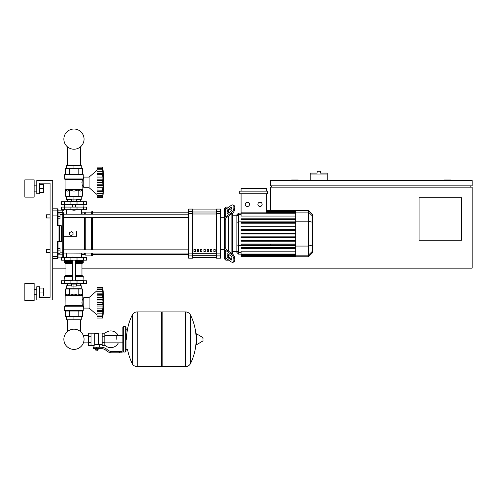 <?xml version="1.0" encoding="UTF-8"?>
<svg xmlns="http://www.w3.org/2000/svg" width="497" height="497" viewBox="0 0 497 497"><rect width="100%" height="100%" fill="white"/><g stroke="black" fill="none" stroke-linecap="round" stroke-linejoin="round"><path stroke-width="0.75" d="M327.206 174.963L310.221 174.963L310.221 173.105L317.123 173.105L317.123 171.248L320.304 171.248L320.304 173.105L327.206 173.105L327.206 180.535M310.221 180.535L310.221 174.963M450.916 180.535L450.916 180.007L444.275 180.007L444.275 180.535M298.275 180.535L298.275 180.007L291.64 180.007L291.64 180.535M270.399 210.455L270.399 187.17L472.15 187.17L472.15 268.138L81.962 268.138M65.958 268.138L52.725 268.138M461.533 240.262L419.058 240.262L419.058 197.794L461.533 197.794L461.533 240.262M472.15 180.535L270.399 180.535L270.399 185.847L472.15 185.847L472.15 180.535M271.729 185.847L271.729 187.17M470.821 185.847L470.821 187.17M270.399 244.841L270.399 244.046M270.399 241.238L270.399 240.442M270.399 237.628L270.399 236.833M50.067 214.779L50.067 183.188L39.449 183.188L39.449 193.811L36.797 193.811L36.797 180.535L52.725 180.535L52.725 299.995L36.797 299.995L36.797 286.719L39.449 286.719L39.449 297.336L50.067 297.336L50.067 252.476L46.351 252.476L46.351 249.289L50.067 249.289L50.067 217.966L46.351 217.966L46.351 214.779L50.067 214.779L50.067 183.188L39.449 183.188L50.067 183.188L50.067 252.476M67.549 319.77L67.549 331.474A10.102 10.102 0 0 0 63.858 339.283A10.102 10.102 0 0 1 73.96 329.182A10.102 10.102 0 0 1 84.061 339.283A10.102 10.102 0 0 1 73.96 349.385A10.102 10.102 0 0 1 63.858 339.283A10.102 10.102 0 0 0 73.96 349.385A10.102 10.102 0 0 0 84.061 339.283A10.102 10.102 0 0 1 73.96 349.385A10.102 10.102 0 0 1 67.549 331.474A10.102 10.102 0 0 0 72.146 349.217A10.102 10.102 0 0 0 83.409 342.849L88.36 342.849M80.371 319.77L80.371 331.474A10.102 10.102 0 0 1 83.409 335.711A10.102 10.102 0 0 0 80.371 331.474A10.102 10.102 0 0 1 83.409 335.711L88.36 335.711M67.549 165.402L67.549 146.932M80.371 165.402L80.371 146.932M46.351 249.289L46.351 252.476M60.025 250.886L60.025 248.494L58.031 248.494L58.031 253.271L60.025 253.271L60.025 250.886L58.031 250.886M46.351 214.779L46.351 217.966M60.025 216.375L60.025 213.983L58.031 213.983L58.031 218.761L60.025 218.761L60.025 216.375L58.031 216.375M116.764 339.283L116.764 335.711L116.764 339.283M104.817 345.135A8.362 8.362 0 0 0 118.354 342.849M118.354 335.711A8.362 8.362 0 0 0 104.817 333.431M91.013 333.176L94.728 333.176L94.728 345.086L93.933 345.384L88.36 345.384L88.36 333.176L91.013 333.176L91.013 345.384M102.165 344.589L99.245 344.589L99.245 347.248M102.165 336.227L102.165 345.384L104.817 345.384L104.817 333.176L102.165 333.176L102.165 336.227L104.817 336.227M102.165 333.972L98.449 333.972M98.449 344.241L99.245 344.589M94.728 344.663L96.592 344.334L98.449 344.663L98.449 333.574L94.728 333.574M97.648 350.031L95.53 350.031L97.387 350.298L97.648 349.764M97.356 348.571L97.356 349.764L98.12 349.764L98.12 348.571M95.057 348.571L95.057 349.764L97.356 349.764M95.822 348.571L95.822 349.764M119.417 352.82L122.076 352.82L122.076 351.491L119.417 351.491L119.417 352.82L111.9 352.82A7.964 7.964 0 0 1 106.923 351.075L105.973 350.317A7.964 7.964 0 0 0 101.003 348.571L93.604 348.571L93.604 347.248L96.592 347.248L96.592 348.571M96.592 347.248L101.003 347.248A9.294 9.294 0 0 1 106.805 349.279L107.75 350.037A6.635 6.635 0 0 0 111.9 351.491L119.417 351.491M102.165 342.334L104.817 342.334M91.013 336.227L88.36 336.227M91.013 342.334L88.36 342.334M185.518 366.624L185.518 311.936L185.586 366.624A5.442 5.442 0 0 0 190.469 363.587L190.469 314.974A5.442 5.442 0 0 0 185.586 311.936L162.159 311.936L162.159 366.624L185.518 366.624M196.073 339.283L196.073 334.096L196.576 333.81L196.576 344.75L196.073 344.471L196.073 339.283M203.037 339.283L203.037 337.873L203.037 339.283M127.518 349.366A54.95 54.95 0 0 0 132.258 363.587L132.258 314.974A5.442 5.442 0 0 1 137.135 311.936L161.363 311.936L161.363 366.624L137.203 366.624L137.203 311.936L137.135 366.624A5.442 5.442 0 0 1 132.258 363.587L132.258 339.283M125.256 326.541L123.666 326.541L123.666 352.025L125.256 352.025L125.256 326.541L126.058 327.337L126.058 351.224L126.058 349.366L127.915 349.366M86.435 260.173L61.485 260.173L61.485 257.521L86.435 257.521L86.435 260.173M72.369 257.253L75.55 257.253L72.63 256.986L72.369 257.521M70.773 283.402L70.773 284.067L77.147 284.067L77.147 283.402M73.96 284.067L73.96 286.055L71.568 286.055L71.568 284.067M71.568 285.794L66.66 285.794L66.66 288.714L73.96 288.714L73.96 286.055L76.352 286.055L76.352 284.067M96.99 290.702L89.093 297.473L83.782 297.473L83.782 308.09L89.093 308.09L96.99 314.856M102.699 302.754L96.99 302.754L96.99 299.517L103.034 299.517L102.699 318.043L102.873 316.595L102.699 318.043L96.99 318.043L96.99 311.694L103.034 311.694L102.873 311.265L96.99 311.346L96.99 310.432L102.699 310.432M102.699 295.125L96.99 295.125L96.99 293.864L103.034 293.864L102.811 301.151M96.99 299.517L96.99 295.168L102.699 295.168L102.705 295.628M103.016 290.621L102.699 289.546L102.873 294.299L96.99 294.212M96.99 293.864L96.99 289.571L102.699 289.571M102.873 289.906L102.699 289.546L96.99 289.546L96.99 287.514L102.699 287.514L103.028 290.633M103.016 290.273L102.947 289.602M102.86 288.856L102.804 288.378L102.86 288.856M96.99 291.727L102.873 291.727L102.873 294.299M96.99 297.448L102.873 297.448L102.985 298.393L102.724 296.001M102.985 305.115L102.873 304.599L102.985 305.115M102.985 307.165L103.016 306.73L102.985 307.165M102.985 312.712L102.873 313.837L96.99 313.837M102.985 315.595L103.016 315.284L102.985 315.595M102.699 315.986L96.99 315.986L102.699 316.011L102.873 315.657M96.99 311.265L96.99 311.694M96.99 302.754L102.699 302.803L102.705 303.294M102.699 310.389L96.99 310.432M96.99 318.043L102.699 318.043A110.241 110.241 0 0 0 102.699 287.514L96.99 287.514M96.99 310.389L96.99 306.046L103.034 306.046M96.99 306.046L96.99 302.803M89.093 297.473L89.093 308.09M66.66 319.77L81.26 319.77L81.26 316.85L66.66 316.85L66.66 319.77M73.96 319.77L73.96 316.85M80.371 285.794L80.371 283.93M67.549 285.794L67.549 283.93M77.147 283.93L80.464 283.93L80.595 283.402M70.773 283.93L67.455 283.93L67.325 283.402M80.595 283.799L77.147 283.799M70.773 283.799L67.325 283.799M76.352 285.794L81.26 285.794L81.26 288.714L73.96 288.714M83.546 280.749L61.485 280.749L61.485 283.402L86.435 283.402L86.435 280.749L83.546 280.749L83.546 283.402M82.719 311.01L65.2 311.01L64.666 310.476L83.254 310.476L82.719 311.01L83.254 310.476L83.254 306.761L83.782 306.761M83.782 298.796L82.85 298.796C82.005 299.828 81.856 302.095 82.396 305.593L81.912 302.636M83.254 306.761L82.396 305.593L65.07 305.593L65.144 295.535L82.775 295.535L82.85 298.796M83.03 306.208L64.666 306.208L64.666 310.476L65.2 311.01M82.39 295.15L82.85 295.721L65.07 295.721L67.635 294.019L69.748 295.15L73.96 294.019L78.172 295.15L80.284 294.019L82.39 295.15L82.39 288.974L78.172 288.974L78.172 295.15M64.989 305.779L82.881 306.022L64.666 306.208L65.07 305.593M65.529 295.15L65.529 288.974L78.172 288.974M69.748 288.974L69.748 295.15M82.39 311.01L82.39 316.583L65.529 316.583L65.529 311.01M78.172 311.01L78.172 316.583M69.748 311.01L69.748 316.583M82.987 280.749L83.254 276.369L75.55 276.369M64.933 280.749L64.666 276.369L65.2 275.835L72.369 275.835M75.55 275.307L81.962 275.307L81.962 263.627L75.55 263.627M72.369 275.307L65.958 275.307L65.958 263.627L65.424 263.093M72.369 263.093L65.2 263.093L64.666 262.565L64.933 260.173M75.55 262.565L83.254 262.565L82.987 260.173M83.254 260.44L75.55 260.44M72.369 260.44L64.666 260.44M83.254 261.503L75.55 261.503M72.369 261.503L64.666 261.503M83.117 261.633L75.55 261.633M72.369 261.633L64.803 261.633M83.254 261.764L75.55 261.764M72.369 261.764L64.666 261.764M82.719 263.093L83.254 262.565L82.719 263.093L75.55 263.093M82.719 275.835L83.254 276.369L82.719 275.835L75.55 275.835M83.254 280.482L75.55 280.482M72.369 280.482L64.666 280.482M102.724 301.915L102.705 302.269M102.773 296.703L102.811 297.038M102.985 289.968L102.873 288.962L96.99 288.962M102.873 297.448L102.742 296.355M96.99 300.958L102.873 300.958L103.034 299.517M103.034 314.961L102.873 316.595L96.99 316.595M103.034 311.7L103.016 312.278M96.99 308.115L102.873 308.115L102.742 309.202M102.724 309.563L102.705 309.935M73.96 210.268L72.369 210.001L75.55 210.001L73.96 210.268M70.773 201.776L70.773 201.111L77.147 201.111L77.147 201.776M73.96 201.111L73.96 199.117L71.568 199.117L71.568 201.111M76.352 199.384L81.26 199.384L81.26 196.464L73.96 196.464L73.96 199.117L76.352 199.117L76.352 201.111M96.99 194.47L89.093 187.704L83.782 187.704L83.782 177.087L89.093 177.087L89.093 187.704M96.99 170.316L89.093 177.087M102.985 186.779L103.016 186.338L102.985 186.779M102.985 192.327L102.699 197.657L102.873 196.209L102.699 197.657L96.99 197.657L96.99 195.625L102.699 195.625L102.873 195.271M102.985 195.209L102.873 196.209L96.99 196.209L102.873 196.209M102.699 195.601L96.99 195.601L96.99 191.308L103.034 191.308L103.016 191.892M102.699 190.047L103.034 191.308L102.873 190.879L96.99 190.96L96.99 190.047L102.699 190.047L96.99 190.003L96.99 185.661L103.034 185.661L102.699 190.003M96.99 190.879L96.99 191.308M102.699 182.368L96.99 182.368L96.99 179.131L103.034 179.131L102.699 182.368L103.034 185.661M96.99 185.661L96.99 182.418L102.699 182.418L102.705 182.908M102.699 174.739L96.99 174.739L96.99 173.478L103.034 173.478L102.811 180.765M96.99 179.131L96.99 174.782L102.699 174.782L102.705 175.242M103.009 170.216L102.699 169.16L102.873 173.913L96.99 173.826M96.99 173.478L96.99 169.185L102.699 169.185M102.873 169.52L102.699 169.16L96.99 169.16L96.99 167.129L102.699 167.129L103.028 170.247M96.99 168.576L102.873 168.576L103.034 170.216L102.947 169.216M102.86 168.471L102.804 167.992L102.86 168.471M103.016 172.894L102.947 172.018M102.873 173.913L103.034 173.478M96.99 177.062L102.873 177.062L102.985 178.007L102.724 175.615M96.99 167.129L102.699 167.129A110.241 110.241 0 0 1 102.699 197.657L96.99 197.657M81.26 165.402L66.66 165.402L66.66 168.328L81.26 168.328L81.26 165.402M73.96 165.402L73.96 168.328M80.371 199.384L80.371 201.242M67.549 199.384L67.549 201.242M77.147 201.242L80.464 201.242L80.595 201.776M70.773 201.372L67.325 201.372L70.773 201.242M77.147 201.372L80.595 201.372M67.325 201.372L67.325 201.776M71.568 199.384L66.66 199.384L66.66 196.464L73.96 196.464M83.546 204.429L86.435 204.429L86.435 201.776L61.485 201.776L61.485 204.429L83.546 204.429L83.546 201.776M73.96 174.167L82.719 174.167L83.254 174.695L64.666 174.695L65.2 174.167L73.96 174.167M83.782 186.375L82.85 186.375C82.005 185.344 81.856 183.082 82.396 179.585L83.254 178.411L83.254 174.695L82.719 174.167M83.782 178.411L83.254 178.411M82.881 179.156L64.747 179.156L64.666 174.695L65.2 174.167M82.39 190.028L82.775 189.637L65.144 189.637L67.635 191.152L69.748 190.028L73.96 191.152L78.172 190.028L80.284 191.152L82.39 190.028L82.39 196.197L78.172 196.197L78.172 190.028M81.912 182.542L82.396 179.585L65.07 179.585L65.07 189.45L82.85 189.45L82.85 186.375M78.172 196.197L65.529 196.197L65.529 190.028M69.748 196.197L69.748 190.028M78.172 174.167L78.172 168.589L82.39 168.589L82.39 174.167M65.529 174.167L65.529 168.589L78.172 168.589M69.748 174.167L69.748 168.589M82.987 204.429L83.254 207.081M64.933 204.429L72.369 204.696M75.55 204.696L83.254 204.696M64.666 204.696L64.666 207.081M102.873 193.451L96.99 193.451L102.873 193.451L103.034 191.308M103.034 194.575L103.016 194.899M96.99 187.729L102.873 187.729L102.742 188.817M102.724 189.177L102.705 189.55M102.724 181.529L102.705 181.883M102.773 176.317L102.811 176.652M102.985 172.465L102.873 171.335L96.99 171.335M96.99 180.573L102.873 180.573L103.034 179.131M102.873 177.062L102.742 175.969M83.546 207.081L61.485 207.081L61.485 209.734L86.435 209.734L86.435 207.081L83.546 207.081L83.546 209.734M84.061 139.123A10.102 10.102 0 0 0 73.96 129.021A10.102 10.102 0 0 0 63.858 139.123A10.102 10.102 0 0 0 73.96 149.224A10.102 10.102 0 0 0 84.061 139.123M312.607 230.881L312.93 230.881L312.93 236.379L312.607 236.379M312.93 235.715L312.607 235.715M312.93 236.379L312.93 238.287L312.607 238.287M312.93 238.287L312.607 238.398M225.806 209.225L225.806 207.081L228.837 207.081M225.806 248.264L225.806 248.804A1.329 0.938 0 0 0 226.191 249.469L231.987 253.563L231.043 254.228L225.253 250.134A2.653 1.876 180 0 1 224.476 248.804L224.476 247.307L225.806 248.264L225.806 218.991L224.476 219.947L224.476 218.45A2.653 1.876 0 0 1 225.253 217.121L231.043 213.027L231.987 213.691L226.191 217.785A1.329 0.938 180 0 0 225.806 218.45L225.806 218.991M220.494 249.556L224.476 249.556L224.476 258.844L225.806 260.173L225.806 258.03M225.806 260.173L228.837 260.173M228.458 256.527L228.458 254.278L228.458 256.527M228.458 251.072L228.458 216.183L228.458 251.072M228.458 212.977L228.458 210.728L228.458 212.977M227.129 212.977L227.129 211.101A1.329 0.665 125.3 0 1 228.067 209.498L231.043 207.398A1.329 0.665 125.3 0 1 231.813 207.249A1.329 0.665 125.3 0 1 231.987 207.671L231.987 209.548A1.329 0.665 125.3 0 1 231.043 211.15L228.067 213.256A1.329 0.665 125.3 0 1 227.303 213.399A1.329 0.665 125.3 0 1 227.129 212.977L227.756 213.424M231.043 207.398L231.987 208.057L229.005 210.163A1.329 0.665 -54.7 0 0 228.067 211.765L228.067 213.256M227.129 256.154L227.129 254.278A1.329 0.665 54.7 0 1 227.303 253.855A1.329 0.665 54.7 0 1 228.067 253.998L228.067 255.489A1.329 0.665 -125.3 0 0 229.005 257.092L231.987 259.198L231.043 259.863L228.067 257.757A1.329 0.665 54.7 0 1 227.129 256.154L228.067 255.489M228.067 253.998L231.043 256.104A1.329 0.665 54.7 0 1 231.987 257.707L231.987 259.583A1.329 0.665 54.7 0 1 231.813 260.006A1.329 0.665 54.7 0 1 231.043 259.863M231.987 213.691A3.982 1.988 -54.7 0 0 234.801 208.883L234.801 207.007A3.982 1.988 -54.7 0 0 234.286 205.746L233.348 205.081A3.982 1.988 125.3 0 0 231.043 205.516L225.253 209.616A2.653 1.876 180 0 0 224.476 210.939L224.476 218.45M234.801 208.883L233.863 208.218A3.982 1.988 125.3 0 1 231.043 213.027M233.863 208.218L233.863 206.342L234.801 207.007M233.348 205.081A3.982 1.988 125.3 0 1 233.863 206.342M224.476 248.804L224.476 256.315A2.653 1.876 0 0 0 225.253 257.639L231.043 261.739A3.982 1.988 54.7 0 0 233.348 262.174L234.286 261.509A3.982 1.988 -125.3 0 0 234.801 260.248L234.801 258.372A3.982 1.988 -125.3 0 0 231.987 253.563M234.801 260.248L233.863 260.913A3.982 1.988 54.7 0 1 233.348 262.174M233.863 260.913L233.863 259.036L234.801 258.372M231.043 254.228A3.982 1.988 54.7 0 1 233.863 259.036M225.806 207.081L224.476 208.411L224.476 217.698L224.476 212.443M220.494 217.698L224.476 217.698L224.476 249.556M236.87 251.494L232.441 251.494M236.87 215.76L232.441 215.76M231.111 208.678L231.111 211.101M231.111 214.306L231.111 252.948M231.111 256.154L231.111 258.583M260.012 202.248A2.125 2.125 0 0 1 262.136 204.366A2.125 2.125 0 0 1 260.012 206.491A2.125 2.125 0 0 1 257.893 204.366A2.125 2.125 0 0 1 260.012 202.248M247.394 202.248A2.125 2.125 0 0 1 249.513 204.366A2.125 2.125 0 0 1 247.394 206.491A2.125 2.125 0 0 1 245.269 204.366A2.125 2.125 0 0 1 247.394 202.248M239.753 191.152L239.753 193.811L267.653 193.811L267.653 191.152L239.753 191.152M295.777 216.052L241.082 216.052L241.082 193.811M266.324 193.811L266.324 212.84M241.082 191.152L241.082 188.5L266.324 188.5L266.324 191.152M238.554 213.107L236.87 214.791L236.87 252.464L238.554 254.147L238.554 213.107L241.082 213.107M232.441 253.924L232.441 213.331M241.082 256.663L295.777 256.8L241.082 256.663L241.082 251.202L295.777 251.202M295.777 234.025L241.082 234.025L295.777 234.025L241.082 234.025L241.082 233.23L295.777 233.23M308.401 210.455L308.401 256.8L312.607 252.594L312.607 214.661L308.401 210.455L295.777 210.455L295.777 256.663M241.082 241.238L295.777 241.238L241.082 241.238L241.082 240.442L295.777 240.442L241.082 240.442M241.082 237.628L295.777 237.628L241.082 237.628L241.082 236.833L295.777 236.833L241.082 236.833M241.082 248.444L295.777 248.444L241.082 248.444L241.082 247.649L295.777 247.649L241.082 247.649M241.082 244.841L295.777 244.841L241.082 244.841L241.082 244.046L295.777 244.046L241.082 244.046M295.777 226.017L241.082 226.017L241.082 226.818L295.777 226.818M295.777 229.626L241.082 229.626L241.082 230.422L295.777 230.422M295.777 218.81L241.082 218.81L241.082 219.606L295.777 219.606M295.777 222.414L241.082 222.414L241.082 223.209L295.777 223.209M213.859 249.556L215.182 249.556L215.182 251.544L213.859 251.544L213.859 249.556M210.542 249.556L211.865 249.556L211.865 251.544L210.542 251.544L210.542 249.556M207.218 249.556L208.547 249.556L208.547 251.544L207.218 251.544L207.218 249.556M203.9 249.556L205.23 249.556L205.23 251.544L203.9 251.544L203.9 249.556M200.583 249.556L201.912 249.556L201.912 251.544L200.583 251.544L200.583 249.556M197.266 249.556L198.595 249.556L198.595 251.544L197.266 251.544L197.266 249.556M193.948 249.556L195.278 249.556L195.278 251.544L193.948 251.544L193.948 249.556M216.512 209.902L192.619 209.902L216.512 209.889M192.619 257.353L216.512 257.353L192.619 257.365M192.619 213.343L192.619 209.075L188.636 209.075L188.636 258.185L192.619 258.185L192.619 213.343L188.636 213.343M216.512 213.343L220.494 213.343L220.494 209.075L216.512 209.075L216.512 258.185L220.494 258.185L220.494 253.911L216.512 253.911M220.494 213.343L220.494 253.911M63.343 217.388L188.636 217.388M84.577 214.201L84.577 212.791L82.589 212.791L81.26 214.114L63.343 214.201L188.636 214.201M195.278 251.544L195.278 249.556M193.948 251.457L195.278 251.457M188.636 253.054L63.343 253.054L81.26 253.141L82.589 254.464L84.577 254.464L85.242 255.129L91.212 255.129L91.877 255.793L92.541 255.793L92.541 253.054M84.577 212.791L85.242 212.126L91.212 212.126L92.541 211.461L92.541 214.201M63.343 230.975L76.613 230.975L76.613 236.28L63.343 236.28M84.577 254.464L84.577 253.054M84.577 249.867L84.577 217.388M71.307 235.621L69.58 234.621L69.58 232.633L71.307 231.633L73.028 232.633L73.028 234.621L71.307 235.621M92.541 249.867L92.541 217.388M91.877 255.793L91.877 253.054M91.877 249.867L91.877 217.388M91.877 214.201L91.877 211.461M91.212 255.129L91.212 253.054M91.212 249.867L91.212 217.388M91.212 214.201L91.212 212.126M85.242 255.129L85.242 253.054M85.242 249.867L85.242 217.388M85.242 214.201L85.242 212.126M58.031 215.176L57.503 215.071L57.503 225.843L58.031 225.352L58.031 209.336L58.031 210.132L62.808 210.132L62.808 212.399L58.031 212.399L58.031 210.132M58.031 248.494L58.031 241.902L57.503 241.412L58.031 241.902L60.895 241.902L61.423 241.368L57.503 241.412L58.031 241.902L58.031 252.078L57.503 252.184L57.503 258.446L58.031 257.918L58.031 252.078M58.031 225.352L57.503 225.843L61.423 225.887L60.895 225.352L58.031 225.352L57.503 225.843L58.031 225.352L58.031 218.761M60.025 214.362L62.808 214.362L62.808 254.855L58.031 254.855L58.031 253.271M58.988 225.843L58.988 241.902A0.528 0.522 -90 0 0 59.51 241.368L59.51 225.887A0.528 0.522 -90 0 0 58.988 225.352L58.988 225.843M61.423 225.887L61.423 241.368M52.725 258.446L57.503 258.446L58.031 257.123L62.808 257.123L63.343 256.589L63.343 254.34A0.528 0.516 180 0 1 62.808 254.855L62.808 257.123L63.343 256.589L63.343 212.915A0.528 0.516 180 0 0 62.808 212.399L62.808 214.362L63.343 214.487M52.725 252.184L57.503 252.184L57.503 241.412L58.031 241.902M63.343 214.114L63.343 212.915M43.935 191.152L43.935 185.847L43.935 191.152L43.407 191.152M34.144 188.5L34.144 197.129L24.85 197.129L24.85 179.871L34.144 179.871L34.144 188.5M43.935 294.684L43.935 289.372L43.935 294.684L43.407 294.684M34.144 292.031L34.144 300.654L24.85 300.654L24.85 283.402L34.144 283.402L34.144 292.031M39.449 296.013L43.407 296.013L43.407 288.049L39.449 288.049M39.449 292.031L43.407 292.031M39.449 192.482L43.407 192.482L43.407 184.517L39.449 184.517M39.449 188.5L43.407 188.5M39.449 297.336L50.067 297.336L39.449 297.336M50.067 249.289L50.067 217.966M185.586 366.624L185.586 311.936M203.037 340.687L202.875 337.593L196.576 333.81M137.135 311.936L137.135 366.624M83.546 260.173L83.546 257.521M64.374 260.173L64.374 257.521M70.903 260.173L70.903 257.521M77.023 260.173L77.023 257.521M96.99 304.599L102.873 304.599M64.374 280.749L64.374 283.402M70.903 280.749L70.903 283.402M77.023 280.749L77.023 283.402M72.369 276.369L64.666 276.369L65.2 275.835M72.369 262.565L64.666 262.565L65.2 263.093M72.369 263.627L65.958 263.627M96.99 184.213L102.873 184.213M77.023 204.429L77.023 201.776M70.903 204.429L70.903 201.776M64.374 204.429L64.374 201.776M82.539 179.398L64.989 179.398L64.666 178.963L83.03 178.963M64.374 207.081L64.374 209.734M70.903 207.081L70.903 209.734M77.023 207.081L77.023 209.734M312.93 233.633L312.607 233.633M312.93 231.54L312.607 231.54M228.067 211.765L227.129 211.101M229.005 210.163L228.067 209.498M227.756 253.83L227.129 254.278M229.005 257.092L228.067 257.757M225.253 217.121L225.253 209.616M225.253 257.639L225.253 250.134M295.777 210.989L266.324 210.989M295.777 211.399L266.324 211.399M312.607 216.152L308.401 212.089L266.324 212.095M241.082 214.648L238.554 214.648L236.87 216.276M295.777 221.886L238.554 221.886L236.87 222.321M241.082 252.606L238.554 252.606L236.87 250.979M236.87 244.934L238.554 245.369L295.777 245.369M295.777 213.238L241.082 213.238M295.777 255.856L241.082 255.856M295.777 256.266L241.082 256.266L295.777 256.253M295.777 254.017L241.082 254.017M295.777 255.16L241.082 255.16M295.777 221.196L308.401 221.196L312.607 222.283M295.777 246.058L308.401 246.058L312.607 244.971M295.777 255.172L308.401 255.172L312.607 251.103M216.512 212.002L192.619 212.002M216.512 253.271L192.619 253.271M192.619 255.253L216.512 255.253M192.619 213.983L216.512 213.983M192.619 211.343L188.636 211.343M220.494 211.343L216.512 211.343M192.619 253.911L188.636 253.911M188.636 255.912L192.619 255.912M216.512 255.912L220.494 255.912M58.031 255.856A0.528 0.522 180 0 1 57.503 256.384L52.725 256.384M58.031 211.399A0.528 0.522 180 0 0 57.503 210.877L57.503 215.071L52.725 215.071M52.725 208.808L57.503 208.808L57.503 210.877L52.725 210.877M63.343 252.768L60.025 252.892M122.871 342.849L104.817 342.849M123.666 352.025L122.871 351.224L122.871 327.337L122.871 335.711L104.817 335.711M93.933 345.384L93.933 347.248M126.058 329.194L127.915 329.194M190.469 363.587A54.95 54.95 0 0 0 196.073 341.979M196.073 336.581A54.95 54.95 0 0 0 190.469 314.974M202.875 340.973L196.576 344.75M161.363 312.737L162.159 311.936M161.363 365.829L162.159 366.624M132.258 314.974A54.95 54.95 0 0 0 126.586 339.283M123.666 326.541L122.871 327.337M125.256 352.025L126.058 351.224M66.486 253.141L66.486 257.521M81.433 257.521L81.433 253.315M72.369 260.173L72.369 280.749M75.55 280.749L75.55 260.173M96.99 289.31L102.724 289.31M96.99 316.254L102.724 316.254M81.962 275.307L82.496 275.835M81.962 263.627L82.496 263.093M65.958 275.307L65.424 275.835M75.55 204.429L75.55 207.081M72.369 204.429L72.369 207.081M96.99 195.868L102.724 195.868M96.99 168.924L102.724 168.924M81.433 209.734L81.433 213.946M66.486 209.734L66.486 214.114M295.777 210.455L266.324 210.455M266.324 210.591L295.777 210.591M266.324 211.001L295.777 211.001M266.324 211.697L295.777 211.697M241.082 254.147L238.554 254.147M241.082 212.84L295.777 212.84M295.777 254.421L241.082 254.421M295.777 255.564L241.082 255.564M308.401 256.8L295.777 256.8M92.541 254.464L188.636 254.464M92.541 212.791L188.636 212.791M188.636 249.867L63.343 249.867M57.503 208.808L58.031 209.336L57.503 208.808M62.808 210.132L63.343 210.666L62.808 210.132M34.144 191.152L36.797 191.152M34.144 294.684L36.797 294.684M34.144 289.372L36.797 289.372M43.407 289.372L43.935 289.372M34.144 185.847L36.797 185.847M43.407 185.847L43.935 185.847"/></g></svg>
